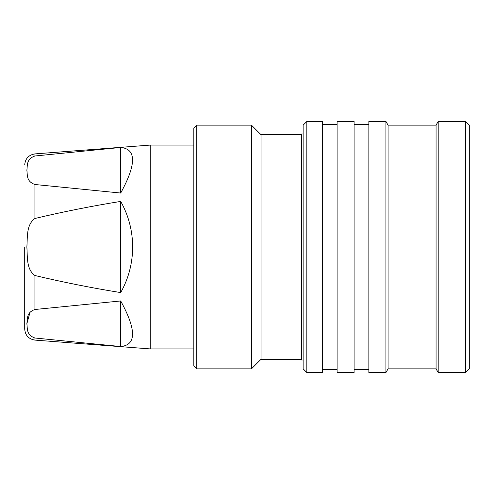 <?xml version="1.0" encoding="UTF-8"?>
<svg xmlns="http://www.w3.org/2000/svg" width="494" height="494" viewBox="0 0 494 494"><rect width="100%" height="100%" fill="white"/><g stroke="black" fill="none" stroke-linecap="round" stroke-linejoin="round"><path stroke-width="0.74" d="M24.7 247L24.7 329.053L24.7 247M30.017 312.338L26.861 323.712M34.932 338.007C26.12 334.901 27.615 328.522 26.861 323.743C27.602 318.976 26.163 312.541 34.932 309.491L120.709 300.963C136.486 329.819 136.486 345.016 120.709 346.541L34.932 338.007L34.932 340.1C28.664 339.069 25.25 335.389 24.7 329.053M34.932 275.516C26.126 269.304 27.615 256.559 26.861 247C27.627 237.491 26.071 224.813 34.932 218.484C63.312 211.716 91.903 206.029 120.709 201.416C128.601 215.594 132.583 230.791 132.658 247C132.583 263.209 128.601 278.406 120.709 292.584C91.903 287.971 63.312 282.284 34.932 275.516L34.932 309.491M196.779 125.143L196.779 368.857L193.827 365.906L193.827 128.094L196.779 125.143L251.434 125.143L251.434 368.857L196.779 368.857M301.649 359.255L261.03 359.255L261.03 134.745L251.434 125.143M261.03 359.255L251.434 368.857M303.131 359.996L301.649 359.996L301.649 134.004L303.131 134.004M193.827 145.082L150.25 145.082L150.25 348.918L34.932 340.1M306.823 372.55L303.131 368.857L303.131 125.143L306.823 121.45L306.823 372.55L322.329 372.55L322.329 121.45L306.823 121.45M34.932 155.993L120.709 147.459C136.486 148.984 136.486 164.181 120.709 193.037L34.932 184.509C26.12 181.403 27.615 175.024 26.861 170.245C27.602 165.471 26.163 159.043 34.932 155.993L34.932 153.9L150.25 145.082M354.087 247L354.087 121.45L337.099 121.45L337.099 372.55L354.087 372.55L354.087 247M385.931 247L385.931 121.45L368.857 121.45L368.857 372.55L385.931 372.55L385.931 247M436.066 368.857L438.197 372.55L438.197 121.45L436.066 125.143L436.066 368.857L388.062 368.857L388.062 125.143L385.931 121.45M465.607 121.45L469.3 125.143L469.3 368.857L465.607 372.55L465.607 121.45L438.197 121.45M120.709 147.459L120.709 193.037M120.709 201.416L120.709 292.584M120.709 300.963L120.709 346.541M34.932 184.509L34.932 218.484M301.649 134.745L261.03 134.745M337.099 124.402L322.329 124.402M368.857 124.402L354.087 124.402M436.066 125.143L388.062 125.143M465.607 372.55L438.197 372.55M388.062 368.857L385.931 372.55M368.857 369.598L354.087 369.598M337.099 369.598L322.329 369.598M34.932 153.9C28.664 154.931 25.25 158.611 24.7 164.947M193.827 348.918L150.25 348.918"/></g></svg>
